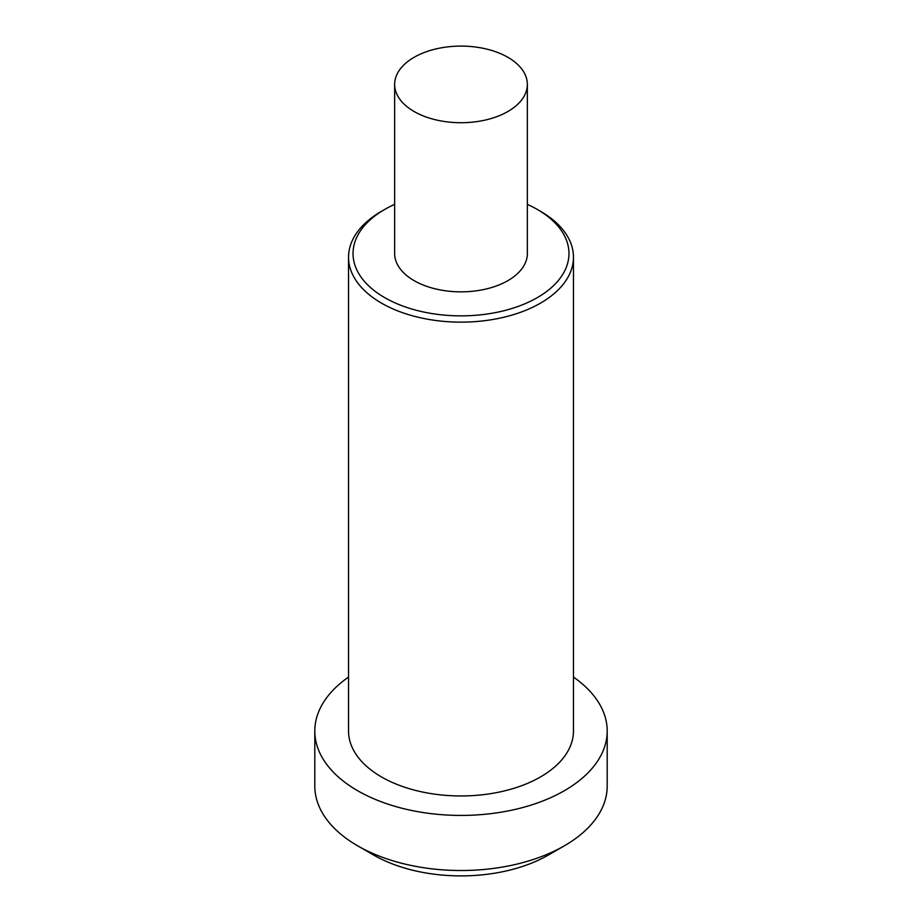 <?xml version="1.0" encoding="UTF-8"?>
<svg xmlns="http://www.w3.org/2000/svg" width="922" height="922" viewBox="0 0 922 922"><rect width="100%" height="100%" fill="white"/><g stroke="black" fill="none" stroke-linecap="round" stroke-linejoin="round"><path stroke-width="1.38" d="M348.539 677.082A146.195 84.409 0 0 0 314.805 731.019L314.805 786.109A146.195 84.409 0 0 0 357.621 845.797L373.525 854.982A123.709 71.42 0 0 0 548.475 854.982L564.379 845.797A146.195 84.409 0 0 0 607.195 786.109L607.195 731.019A146.195 84.409 0 0 0 573.461 677.082M527.349 204.373A107.966 62.327 180 0 1 537.342 209.467L540.523 211.299A112.461 64.932 180 0 1 573.461 257.215A112.461 64.932 180 0 1 504.034 317.203A112.461 64.932 180 0 1 381.478 303.119A112.461 64.932 180 0 1 348.539 257.215A112.461 64.932 180 0 1 381.478 211.299L384.658 209.467A107.966 62.327 180 0 1 394.651 204.373M540.523 211.299L537.342 209.467A107.966 62.327 180 0 1 537.342 297.61A107.966 62.327 180 0 1 384.658 297.61A107.966 62.327 180 0 1 384.658 209.467M414.082 111.493A66.349 38.309 0 0 0 486.39 119.802A66.349 38.309 0 0 0 527.349 84.409A66.349 38.309 0 0 0 461 46.1A66.349 38.309 0 0 0 394.651 84.409A66.349 38.309 0 0 0 414.082 111.493M394.651 84.409L394.651 253.538A66.349 38.309 0 0 0 414.082 280.622A66.349 38.309 0 0 0 486.39 288.932A66.349 38.309 0 0 0 527.349 253.538L527.349 84.409M348.539 257.215L348.539 731.019A112.461 64.932 0 0 0 381.478 776.935A112.461 64.932 0 0 0 504.034 791.007A112.461 64.932 0 0 0 573.461 731.019L573.461 257.215M314.805 731.019A146.195 84.409 0 0 0 357.621 790.707A146.195 84.409 0 0 0 516.942 808.997A146.195 84.409 0 0 0 607.195 731.019M373.525 854.982L357.621 845.797A146.195 84.409 0 0 0 564.379 845.797"/></g></svg>
